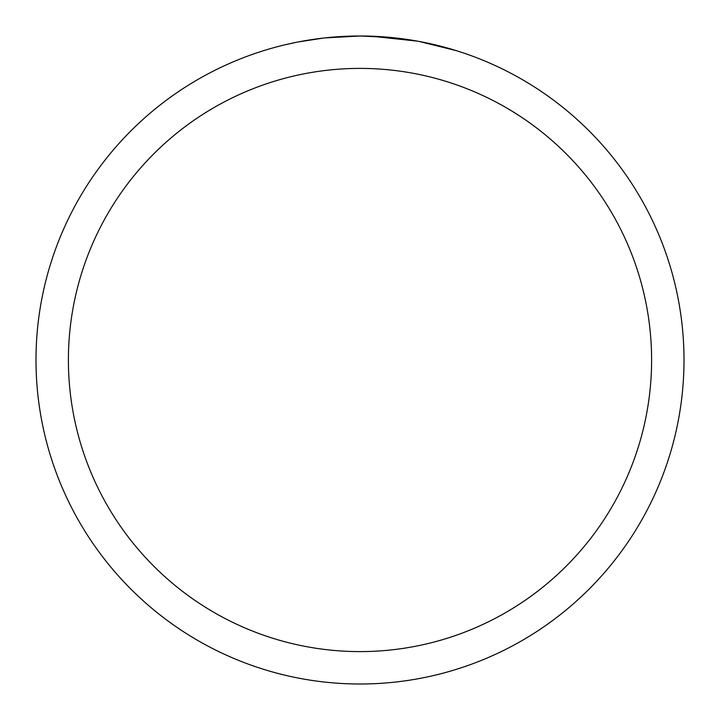 <?xml version="1.0" encoding="UTF-8"?>
<svg xmlns="http://www.w3.org/2000/svg" width="720" height="720" viewBox="0 0 720 720"><rect width="100%" height="100%" fill="white"/><g stroke="black" fill="none" stroke-linecap="round" stroke-linejoin="round"><path stroke-width="1.08" d="M360 36A324 324 0 0 1 684 360A324 324 0 0 1 360 684A324 324 0 0 1 36 360A324 324 0 0 1 360 36L324.981 37.899L360 36L389.961 37.386M394.542 37.845L401.265 38.637M419.085 41.436L456.282 50.634M417.555 41.157L371.268 36.198M360 68.4A291.6 291.6 0 0 1 651.6 360A291.6 291.6 0 0 1 360 651.6A291.6 291.6 0 0 1 68.4 360A291.6 291.6 0 0 1 360 68.4M323.46 38.07L298.386 41.913M285.471 44.685L295.974 42.39"/></g></svg>
